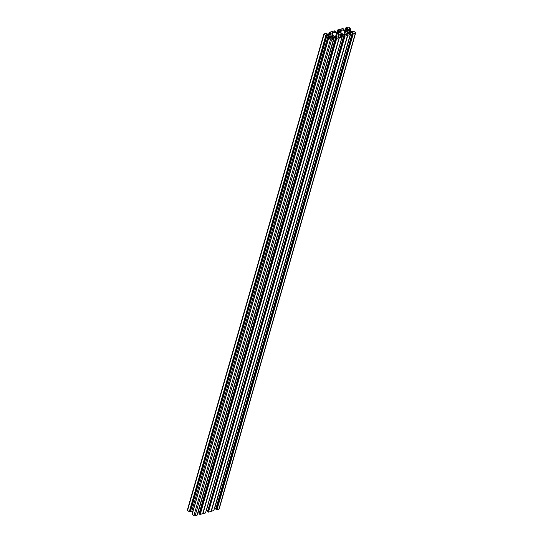 <?xml version="1.0" encoding="UTF-8"?>
<svg xmlns="http://www.w3.org/2000/svg" width="543" height="543" viewBox="0 0 543 543"><rect width="100%" height="100%" fill="white"/><g stroke="black" fill="none" stroke-linecap="round" stroke-linejoin="round"><path stroke-width="0.81" d="M330.354 36.116A1.439 0.74 16 0 0 331.807 36.639A1.439 0.74 16 0 0 332.784 36.225A1.439 0.74 16 0 0 332.445 35.539A1.439 0.74 16 0 0 330.999 35.017A1.439 0.74 16 0 0 330.015 35.431A1.439 0.74 16 0 0 330.354 36.116M340.787 33.211A1.439 0.74 16 0 0 339.341 32.689A1.439 0.74 16 0 0 338.357 33.103A1.439 0.74 16 0 0 338.703 33.795A1.439 0.74 16 0 0 340.149 34.311A1.439 0.74 16 0 0 341.133 33.897A1.439 0.74 16 0 0 340.787 33.211M347.045 31.467A1.439 0.74 -164 0 1 346.705 30.781A1.439 0.74 -164 0 1 347.683 30.367A1.439 0.74 -164 0 1 349.135 30.883A1.439 0.74 -164 0 1 349.475 31.575A1.439 0.74 -164 0 1 348.491 31.989A1.439 0.74 -164 0 1 347.045 31.467M215.965 509.32L352.455 33.327L215.931 509.253L216.297 509.592L352.984 33.646L216.297 509.592M215.931 509.253L352.421 33.259L352.787 33.598M216.983 509.748L353.276 33.707L216.983 509.748L218.883 509.219L355.373 33.225A0.862 0.441 16 0 0 355.645 33.008A0.862 0.441 16 0 0 355.441 32.594L353.737 31.216L352.631 31.182L353.269 31.854M353.473 33.754L355.373 33.225M349.122 34.148L349.638 32.356L350.391 32.166A1.154 0.591 -164 0 1 351.199 32.18L353.174 32.94L352.421 33.259M351.199 32.18L214.709 508.173L215.944 508.465L352.434 32.471M339.463 37.657L342.009 36.951L205.519 512.945L202.973 513.658L339.395 37.664L202.973 513.658M202.906 513.658L339.232 37.643L336.714 38.424L335.764 37.976L336.511 37.643L336.131 37.304L334.508 36.829A1.154 0.591 16 0 0 333.701 36.815L332.085 37.27A1.154 0.591 16 0 0 331.725 37.555A1.154 0.591 16 0 0 331.719 37.61L331.793 38.512L333.205 38.689L333.49 39.211M335.75 37.962L199.24 513.902L200.224 514.425L202.743 513.637M197.761 512.782A1.154 0.591 -164 0 1 198.019 512.83L199.444 513.183M333.572 39.035L197.028 515.232M197 515.321L195.1 515.85L331.59 39.849A0.862 0.441 -164 0 1 330.402 39.571L193.912 515.572A0.862 0.441 16 0 0 195.1 515.85M329.391 37.84L329.825 36.34L330.456 36.876A1.154 0.591 -164 0 1 330.741 37.379L330.09 38.315L328.685 37.861L192.215 514.187L193.912 515.572M192.215 514.187L328.691 38.173M328.719 37.929L192.229 513.929L328.705 37.915M192.758 511.893L329.01 35.702A1.154 0.591 16 0 0 328.237 35.343L326.2 35.152L326.825 35.75L327.001 35.051M328.237 35.343L191.747 511.343A1.154 0.591 -164 0 1 192.521 511.703M191.747 511.343L190.579 511.065M189.459 511.832L325.752 35.79L189.263 511.784L190.349 511.764M189.263 511.784L187.559 510.406A0.862 0.441 -164 0 1 187.355 509.992L323.845 33.999A0.862 0.441 16 0 0 324.049 34.406L187.559 510.406M355.645 33.008L219.155 509.001A0.862 0.441 -164 0 1 218.883 509.219M213.786 510.556L211.091 511.309L347.581 35.315L211.091 511.309M211.051 511.391L347.5 35.417L344.954 36.13L344.072 35.58L344.832 35.268L344.472 34.976L344.33 35.485M207.616 511.649L344.106 35.648L207.582 511.581L208.464 512.124L211.01 511.418M207.793 510.861L344.086 34.8L342.857 34.508L206.367 510.501L207.596 510.793M353.296 31.765L351.253 31.657A1.154 0.591 16 0 1 350.479 31.297L349.034 30.123A1.154 0.591 -164 0 1 348.749 29.627L349.4 28.691L350.805 29.146L349.088 27.428A0.862 0.441 -164 0 0 347.9 27.15L345.959 27.713L345.239 30.218M345.748 30.198L346.285 28.311L345.966 27.937M346.285 28.311L347.187 28.161L346.658 30.021L347.405 29.736A1.154 0.591 16 0 0 347.764 29.444A1.154 0.591 16 0 0 347.771 29.397L347.839 28.738L347.187 28.161M336.769 32.526L337.481 30.055L342.776 28.575L343.726 29.03L342.979 29.356L343.359 29.702L344.981 30.17A1.154 0.591 16 0 0 345.789 30.184L346.672 30.021M337.481 30.055L337.943 30.639L338.839 30.489L338.309 32.342L339.056 32.064A1.154 0.591 16 0 0 339.416 31.772A1.154 0.591 16 0 0 339.429 31.718L339.402 31.82M338.52 32.213L338.839 30.489M339.002 30.53L339.355 30.815L338.995 32.078M339.232 31.989L339.355 30.815M339.497 31.066L339.429 31.718M334.658 31.738L336.633 32.499A1.154 0.591 -164 0 0 337.441 32.512L338.323 32.349M328.488 34.861L329.241 32.349L334.536 30.876L335.418 31.419L334.671 31.65M329.194 32.39L329.601 32.967L331.013 33.143L331.081 34.046A1.154 0.591 -164 0 1 331.074 34.1A1.154 0.591 -164 0 1 330.714 34.385L329.981 34.671L330.497 32.818M323.845 33.999A0.862 0.441 16 0 1 324.117 33.781L326.703 33.408L327.069 33.747L326.316 34.06L328.291 34.827A1.154 0.591 -164 0 0 329.099 34.84L329.981 34.671M325.752 35.79L324.049 34.406M325.949 35.838L189.745 511.906M190.321 511.852L326.811 35.852L326.241 35.913M329.255 37.739L329.689 36.232L329.01 35.702M328.705 38.186L330.402 39.571M333.49 39.327L331.59 39.849M342.009 36.951L341.547 36.361L340.135 36.184L340.061 35.281A1.154 0.591 16 0 1 340.074 35.234A1.154 0.591 16 0 1 340.434 34.942L341.099 34.759L340.597 36.517M341.147 34.718L340.631 36.517L341.099 34.759M340.78 36.476L341.167 34.657M341.296 34.677L340.875 36.449M341.513 36.34L342.049 34.494L341.377 34.677M342.049 34.494A1.154 0.591 -164 0 1 342.857 34.508M344.086 34.8L344.472 34.976M347.581 35.315L350.296 34.616L349.889 34.039L348.477 33.863L348.409 32.96A1.154 0.591 -164 0 1 348.416 32.906A1.154 0.591 -164 0 1 348.776 32.614L349.638 32.356M344.737 34.413L345.701 31.053A1.154 0.591 16 0 0 344.92 30.693L341.554 29.899A0.808 0.414 16 0 0 340.99 29.892L340.868 29.926A0.808 0.414 16 0 0 340.61 30.13A0.808 0.414 16 0 0 340.604 30.164L340.407 31.949A1.154 0.591 16 0 0 340.692 32.451L342.138 33.625A1.154 0.591 -164 0 0 342.911 33.985L346.278 34.779A0.808 0.414 -164 0 0 346.841 34.786L346.97 34.752A0.808 0.414 -164 0 0 347.221 34.548A0.808 0.414 -164 0 0 347.228 34.514L347.425 32.729L346.834 34.786M345.701 31.053L347.14 32.227A1.154 0.591 -164 0 1 347.425 32.729M338.493 37.114L339.083 35.051L338.886 36.836A0.808 0.414 16 0 1 338.88 36.876A0.808 0.414 16 0 1 338.622 37.073L338.499 37.114A0.808 0.414 16 0 1 337.936 37.1L334.569 36.313A1.154 0.591 16 0 1 333.789 35.947L332.35 34.772A1.154 0.591 -164 0 1 332.065 34.277L332.262 32.492A0.808 0.414 -164 0 1 332.268 32.458A0.808 0.414 -164 0 1 332.52 32.254L332.649 32.22A0.808 0.414 -164 0 1 333.212 32.227L332.452 34.861M335.567 36.544L336.579 33.021L333.212 32.227M336.579 33.021A1.154 0.591 -164 0 1 337.352 33.381L338.798 34.555L338.058 37.128M339.083 35.051A1.154 0.591 16 0 0 338.798 34.555M216.657 509.599L353.147 33.598M208.084 512.029L344.574 36.028M208.281 511.974L344.771 35.974M208.464 512.124L344.954 36.13M336.823 32.532L337.474 30.259M332.289 38.838L332.818 36.978M329.37 37.82L329.818 36.266M199.933 514.302L336.422 38.302M189.609 511.791L326.099 35.797M352.821 32.655L352.672 33.164M349.726 32.349L349.217 34.128M349.862 34.019L350.391 32.166M352.455 31.942L352.651 31.236M352.468 31.949L352.665 31.256M348.776 32.614L348.43 33.815M348.939 34.189L349.441 32.431M213.759 510.651L350.249 34.65M347.812 35.329L211.322 511.33M211.247 511.33L347.737 35.336M346.407 34.8L347.14 32.227M345.939 28.026L345.307 30.225L345.952 28.039M345.972 27.768L345.273 30.218M345.979 30.13L346.488 28.358M346.862 29.885L347.344 28.202M347.696 28.487L347.337 29.756M347.574 29.668L347.839 28.738M350.215 31.08L350.758 29.179M349.936 30.856L350.384 29.281M349.753 30.754L350.187 29.234M349.556 28.725L349.135 30.204M349.006 28.799L348.749 29.689M349 30.089L349.4 28.691M343.522 29.804L343.712 29.132M340.99 29.892L340.413 31.901M340.488 31.25L340.868 29.926M344.92 30.693L343.909 34.223M340.8 32.539L341.554 29.899M337.631 32.458L338.14 30.686M337.407 32.519L337.943 30.639M331.746 38.472L332.085 37.27M332.757 37.08L332.248 38.838M332.282 38.845L332.798 37.046M330.741 37.379L330.504 38.2M329.859 36.395L329.431 37.874M330.042 38.315L330.456 36.876M332.947 37.005L332.438 38.804M332.526 38.777L333.035 37.005M333.701 36.815L333.171 38.668M335.744 37.121L199.254 513.121M198.019 512.83L334.508 36.829M335.981 37.813L336.131 37.304M199.274 513.97L335.764 37.976M336.137 38.281L199.648 514.275M199.844 514.323L336.334 38.329M336.517 38.377L200.028 514.377M339.151 37.745L202.661 513.739M200.224 514.425L336.714 38.424M202.702 513.712L339.192 37.718M340.088 36.143L340.434 34.942M337.352 33.381L336.389 36.741M326.832 34.453L327.029 33.781M189.948 511.954L326.438 35.96M326.601 35.044L326.479 35.471M329.608 36.191L329.167 37.711M331.149 33.388L330.884 34.318M330.653 32.851L330.171 34.535M330.646 34.406L331.013 33.143M329.289 34.786L329.798 33.014M329.058 34.847L329.601 32.967M329.221 32.661L328.59 34.874L329.207 32.648M328.522 34.867L329.214 32.444L328.535 34.867M332.072 34.229L332.649 32.22M332.52 32.254L332.14 33.571M335.18 32.125L335.37 31.46M352.421 31.935L352.631 31.182M213.806 510.61L350.296 34.616M207.582 511.581L344.072 35.58M350.805 29.146L350.242 31.107M343.556 29.817L343.76 29.098M333.531 39.286L197.041 515.287M328.685 37.861L192.195 513.854M328.671 38.119L192.181 514.119M199.24 513.902L335.73 37.908M326.866 34.467L327.069 33.747M190.369 511.818L326.859 35.818M335.207 32.139L335.418 31.419"/></g></svg>
